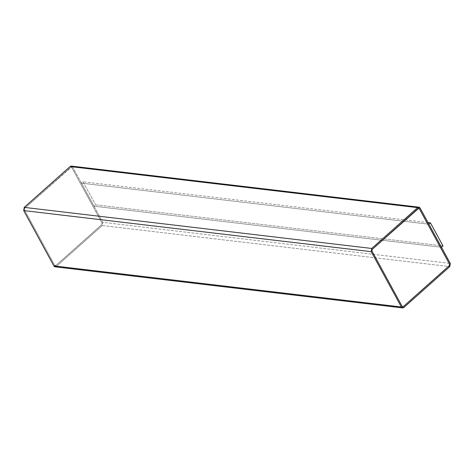 <?xml version="1.0" encoding="UTF-8"?>
<svg xmlns="http://www.w3.org/2000/svg" width="474" height="474" viewBox="0 0 474 474"><rect width="100%" height="100%" fill="white"/><g stroke="black" fill="none" stroke-linecap="round" stroke-linejoin="round"><path stroke-width="0.36" stroke-dasharray="2.37 1.78" d="M55.126 266.832L56.4 266.394L403.889 307.472L56.4 266.394L102.283 225.541L449.779 266.625L102.283 225.541L102.811 222.336L450.3 263.414L102.811 222.336L72.646 167.008L420.136 208.092L72.646 167.008L71.384 166.09M94.048 206.202L441.466 247.274L428.899 224.226L81.475 183.148L94.048 206.202L95.576 204.839L442.994 245.911L95.576 204.839L94.048 206.202L81.475 183.148L83.003 181.785L95.576 204.839L83.003 181.785L81.475 183.148L428.899 224.226L441.49 247.256L94.048 206.202M402.734 306.767L402.088 306.305L371.924 250.983L372.185 249.377L418.726 208.311L372.185 249.377L371.924 250.983L402.088 306.305L402.752 306.773M54.629 265.227L55.292 265.695L55.932 265.476L55.257 265.689L54.629 265.227L24.464 209.905L24.725 208.299L70.614 167.446L71.248 167.227L71.882 167.689L102.046 223.017L101.78 224.617L55.896 265.47L101.815 224.623L102.076 223.017L71.912 167.695L71.284 167.233L24.725 208.299L24.464 209.905L54.629 265.227L55.896 265.47L101.78 224.617L102.046 223.017L71.882 167.689L70.614 167.446L24.725 208.299L24.464 209.905L54.629 265.227M72.522 166.812L102.811 222.336L102.283 225.541L56.4 266.394M102.076 223.017L101.815 224.623L55.932 265.476L54.664 265.233L24.5 209.905L24.761 208.305L70.644 167.452L71.912 167.695L102.076 223.017M428.034 222.579L83.003 181.785L428.034 222.579"/><path stroke-width="0.71" d="M418.874 207.168L71.384 166.09L70.111 166.528L417.6 207.606L70.111 166.528L24.221 207.375L371.717 248.459L24.221 207.375L23.7 210.586L371.189 251.664L23.7 210.586L53.864 265.908L401.354 306.992L371.189 251.664L371.717 248.459L417.6 207.606L418.874 207.168L420.136 208.092L450.3 263.414L449.779 266.625L403.889 307.472L402.616 307.91L401.354 306.992L53.864 265.908L55.126 266.832L402.616 307.91M403.356 306.548L449.239 265.695L403.356 306.548M402.118 306.311L402.752 306.773L403.386 306.554L449.275 265.701L449.536 264.095L449.239 265.695L449.536 264.095L419.371 208.773L449.5 264.095L419.371 208.773L418.743 208.311L372.22 249.383L371.954 250.983L402.118 306.311L371.954 250.983L372.22 249.383L418.104 208.53L419.371 208.773L449.536 264.095L449.275 265.701L403.386 306.554L402.118 306.311M418.726 208.311L419.336 208.767L418.726 208.311M449.779 266.625L450.3 263.414L420.136 208.092C419.431 207.067 418.589 206.907 417.6 207.606L371.717 248.459L371.189 251.664L401.354 306.992C402.059 308.017 402.906 308.177 403.889 307.472L449.779 266.625M56.4 266.394C55.411 267.093 54.569 266.933 53.864 265.908L23.7 210.586L24.221 207.375L70.111 166.528C71.094 165.823 71.941 165.983 72.646 167.008M441.466 247.274L442.994 245.911L430.428 222.863L428.899 224.226L430.428 222.863L428.034 222.579L430.428 222.863L442.994 245.911L441.466 247.274"/></g></svg>
